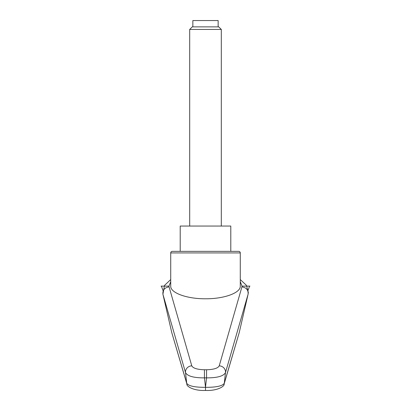 <?xml version="1.0" encoding="UTF-8"?>
<svg xmlns="http://www.w3.org/2000/svg" width="411" height="411" viewBox="0 0 411 411"><rect width="100%" height="100%" fill="white"/><g stroke="black" fill="none" stroke-linecap="round" stroke-linejoin="round"><path stroke-width="0.62" d="M171.767 332.586L186.877 384.018A4.742 4.598 -16.9 0 1 186.712 383.252L171.767 332.586L162.91 294.225C162.586 290.027 164.641 287.582 169.08 286.883L168.967 286.123L170.724 281.684M170.724 252.924A1.582 1.582 0 0 1 172.301 251.347L238.699 251.347A1.582 1.582 0 0 1 240.276 252.924L240.276 286.123C240.666 292.889 224.087 298.92 205.5 298.782C186.913 298.92 170.334 292.889 170.724 286.123L170.724 252.924L240.276 252.924M206.558 369.761L206.558 377.868C217.249 377.92 223.553 376.168 225.48 372.607L248.09 294.225L239.233 332.586L224.288 383.252A6334.219 5188.099 -116.7 0 0 225.48 372.607A6.324 5.913 15.5 0 0 219.222 365.841C217.938 368.246 213.72 369.556 206.558 369.761L204.442 369.761L204.442 377.868L206.558 377.868A7952.948 7473.326 -0 0 1 205.5 387.219A7952.948 7473.326 -0 0 1 204.442 377.868C193.745 377.92 187.442 376.163 185.52 372.607A6334.219 5188.099 116.7 0 0 186.712 383.252C188.433 386.001 194.696 387.362 205.5 387.337L205.5 387.219M240.276 281.684L242.033 286.123L249.595 286.123L247.946 290.644M204.442 369.761C197.28 369.556 193.062 368.246 191.778 365.841L169.08 286.883M162.91 294.225L185.52 372.607A6.324 5.913 164.5 0 1 191.778 365.841M242.033 286.123L241.92 286.883C246.359 287.582 248.414 290.027 248.09 294.225M224.046 384.259A4.742 4.598 -163.1 0 0 224.288 383.252C222.567 386.001 216.304 387.362 205.5 387.337L205.5 390.322M224.129 384.002L239.233 332.586M186.954 384.259A4.742 4.598 -16.9 0 1 186.877 384.023C186.188 386.212 193.468 390.984 205.5 390.45C217.532 390.984 224.812 386.212 224.123 384.018M180.208 251.347L180.208 226.05L230.792 226.05L230.792 251.347M189.692 29.438L221.308 29.438L218.739 26.874L192.261 26.874L189.692 29.438L189.692 226.05M192.851 26.874L192.851 20.55L218.149 20.55L218.149 26.874M163.054 290.644L161.405 286.123L168.967 286.123M161.04 286.123L161.405 286.123M249.595 286.123L249.96 286.123M241.92 286.883L219.222 365.841M248.08 294.276L248.336 292.545L246.456 285.362L240.276 279.557M170.724 279.557L164.508 285.419L162.915 294.25M221.308 29.438L221.308 226.05"/></g></svg>
